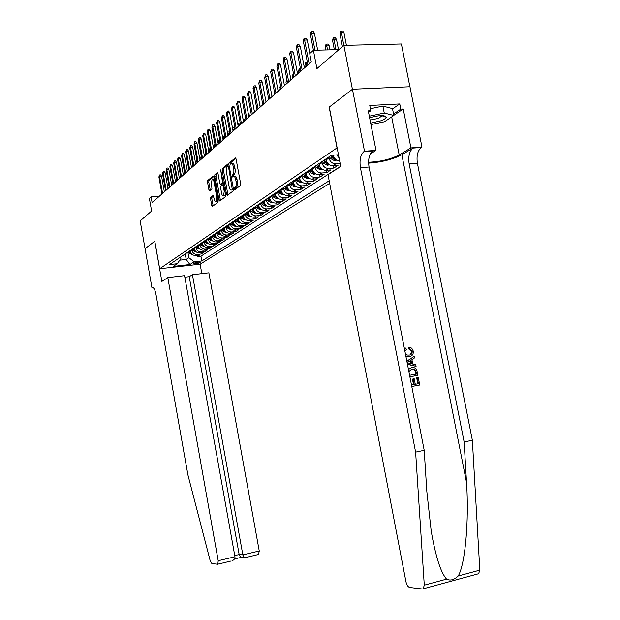 <?xml version="1.0" encoding="UTF-8"?>
<svg xmlns="http://www.w3.org/2000/svg" width="620" height="620" viewBox="0 0 620 620"><rect width="100%" height="100%" fill="white"/><g stroke="black" fill="none" stroke-linecap="round" stroke-linejoin="round"><path stroke-width="0.93" d="M234.345 188.992L234.879 189.681L240.389 185.574L240.653 183.799L236.057 158.898L235.306 157.922L229.85 162.378L230.19 164.3L230.965 163.672C231.981 163.246 232.771 164.285 233.337 166.78L233.717 168.842C234.104 171.577 233.833 173.468 232.888 174.514L232.012 176.297L232.531 176.979L233.29 176.39C234.321 175.964 235.12 177.018 235.693 179.544L236.073 181.598C236.46 184.342 236.181 186.225 235.236 187.232L234.345 188.992M234.073 176.328L234.608 176.282C235.639 175.863 236.437 176.909 237.011 179.436L237.39 181.497C237.778 184.241 237.499 186.116 236.553 187.124L235.848 187.659L235.708 189.061M235.918 158.41L231.167 162.285L231.012 163.641M231.756 163.61L232.283 163.579C233.298 163.153 234.089 164.184 234.654 166.687L235.034 168.741C235.429 171.476 235.151 173.368 234.205 174.414L233.508 174.956L233.36 176.344M200.593 262.524L200.81 262.299C199.136 261.857 196.742 262.198 193.618 263.306L193.409 263.531C195.083 263.973 197.47 263.632 200.593 262.524M210.785 197.253L210.567 198.904L211.761 205.453L212.443 206.413L217.961 202.298L218.186 200.632L213.861 176.971L213.179 176.026L207.731 180.482L207.514 182.141L208.948 190.03L209.622 190.975L211.963 189.139L211.467 183.528L212.11 179.002C212.892 178.684 213.497 179.529 213.947 181.528L216.791 197.083L216.147 201.562C215.357 201.88 214.737 201.019 214.287 198.989L213.125 195.455L210.785 197.253L212.048 197.144L211.823 198.795L213.172 205.871M337.001 147.831L329.166 107.144L352.408 89.272L343.86 45.368L316.913 68.595L313.394 50.282L309.713 53.615L311.294 61.868L152.133 202.631L151.109 196.881L149.381 198.447L151.621 211.033L140.159 220.906L145.072 248.69L154.799 241.211L159.681 268.739L337.14 147.824M226.54 194.37L227.269 195.354L233.19 190.945L233.446 189.201L228.935 164.695L228.206 163.734L222.355 168.516L222.115 170.252L226.54 194.37L227.835 194.262L227.997 194.812M225.44 196.726L219.728 200.981L219.023 200.012L214.683 176.305L214.915 174.6L217.302 172.647L218.015 173.584L219.79 183.264L220.503 184.225L222.131 182.947L222.371 181.234L220.697 169.872L225.68 195.021L225.44 196.726M343.86 45.368L401.388 43.989L409.897 86.746M197.052 255.301L197.276 256.548L199.632 255.022L195.602 255.463L197.175 254.433C194.432 254.44 192.665 253.053 191.89 250.255L191.758 249.527M200.988 252.72L201.221 253.991L203.624 252.433L199.562 252.875L201.167 251.821C198.4 251.836 196.618 250.426 195.835 247.605L195.695 246.861M205.011 250.085L205.243 251.387L207.7 249.79L203.6 250.232L205.236 249.162C202.446 249.17 200.655 247.744 199.857 244.9L199.718 244.148M209.111 247.396L209.351 248.721L211.854 247.101L207.723 247.543L209.397 246.45C206.576 246.45 204.771 245.008 203.965 242.133L203.825 241.374M213.296 244.644L213.544 246.008L216.101 244.35L211.931 244.792L213.637 243.676C210.8 243.676 208.971 242.219 208.157 239.312L208.018 238.545M217.566 241.847L217.822 243.234L220.426 241.544L216.225 241.986L217.969 240.847C215.101 240.839 213.257 239.367 212.435 236.429L212.296 235.662M221.929 238.979L222.185 240.405L224.851 238.677L220.612 239.119L222.394 237.956C219.503 237.948 217.643 236.46 216.806 233.492L216.667 232.709M226.378 236.057L226.649 237.514L229.369 235.755L225.091 236.189L226.904 235.003C223.99 234.996 222.115 233.484 221.27 230.485L221.131 229.695M230.927 233.074L231.198 234.562L233.98 232.763L229.663 233.197L231.524 231.988C228.578 231.973 226.688 230.446 225.835 227.416L225.688 226.618M235.577 230.02L235.856 231.547L238.692 229.71L234.345 230.144L236.243 228.904C233.275 228.888 231.353 227.346 230.493 224.277L230.346 223.471M240.32 226.904L240.606 228.47L243.513 226.587L239.119 227.021L241.064 225.758C238.065 225.734 236.135 224.169 235.259 221.069L235.112 220.255M245.171 223.719L245.466 225.316L248.434 223.394L244.001 223.828L245.985 222.534C242.963 222.51 241.01 220.929 240.134 217.79L239.979 216.969M250.131 220.456L250.434 222.1L253.472 220.131L249 220.565L251.03 219.24C247.977 219.209 246.008 217.612 245.117 214.442L244.962 213.606M255.208 217.124L255.518 218.806L258.618 216.799L254.107 217.225L256.184 215.869C253.107 215.838 251.115 214.218 250.209 211.009L250.054 210.172M260.392 213.714L260.718 215.442L263.887 213.381L259.331 213.815L261.454 212.428C258.346 212.389 256.339 210.746 255.424 207.499L255.269 206.654M265.701 210.226L266.026 211.994L269.281 209.893L264.678 210.32L266.856 208.894C263.717 208.855 261.687 207.188 260.764 203.91L260.601 203.05M271.134 206.654L271.475 208.467L274.8 206.313L270.157 206.739L272.382 205.29C269.212 205.236 267.158 203.554 266.22 200.237L266.058 199.361M276.69 202.996L277.039 204.863L280.449 202.655L275.76 203.081L278.039 201.585C274.838 201.531 272.769 199.826 271.816 196.47L271.653 195.587M282.379 199.253L282.743 201.167L286.231 198.904L281.496 199.33L283.836 197.803C280.604 197.741 278.512 196.013 277.551 192.611L277.38 191.72M288.215 195.409L288.587 197.385L292.16 195.067L287.378 195.486L289.772 193.921C286.51 193.851 284.394 192.099 283.418 188.658L283.247 187.759M294.182 191.479L294.57 193.502L298.228 191.131L293.407 191.549L295.856 189.945C292.562 189.875 290.423 188.093 289.439 184.613L289.261 183.698M300.305 187.449L300.7 189.526L304.451 187.1L299.584 187.511L302.095 185.868C298.77 185.791 296.608 183.985 295.608 180.459L295.43 179.536M306.582 183.319L306.985 185.458L310.837 182.962L305.916 183.373L308.497 181.691C305.133 181.598 302.947 179.769 301.932 176.204L301.754 175.266M313.015 179.079L313.433 181.28L317.378 178.723L312.41 179.126L315.053 177.398C311.659 177.305 309.45 175.452 308.427 171.833L308.241 170.888M319.61 174.732L320.044 176.994L324.097 174.367L319.075 174.77L321.788 172.995C318.362 172.895 316.123 171.012 315.084 167.353L314.898 166.392M326.384 170.267L326.825 172.6L330.987 169.903L325.919 170.299L328.701 168.477C325.237 168.369 322.981 166.462 321.92 162.75L321.733 161.781M333.335 165.68L333.793 168.082L338.063 165.323L332.94 165.71L335.8 163.843C332.304 163.726 330.018 161.781 328.941 158.023L328.755 157.038M195.602 255.463C192.867 255.471 191.107 254.092 190.332 251.309L190.201 250.573M199.562 252.875C196.804 252.883 195.029 251.48 194.246 248.674L194.114 247.93M203.6 250.232C200.818 250.24 199.028 248.822 198.237 245.985L198.106 245.241M207.723 247.543C204.918 247.543 203.112 246.109 202.314 243.242L202.174 242.49M211.931 244.792C209.103 244.792 207.281 243.342 206.468 240.444L206.328 239.684M216.225 241.986C213.373 241.978 211.536 240.513 210.715 237.592L210.575 236.825M220.612 239.119C217.728 239.111 215.876 237.631 215.047 234.67L214.908 233.895M225.091 236.189C222.185 236.181 220.309 234.685 219.472 231.694L219.333 230.911M229.663 233.197C226.734 233.19 224.843 231.671 223.998 228.648L223.851 227.858M234.345 230.144C231.384 230.129 229.478 228.594 228.617 225.54L228.47 224.742M239.119 227.021C236.135 227.005 234.213 225.447 233.345 222.363L233.19 221.549M244.001 223.828C240.994 223.804 239.049 222.231 238.173 219.116L238.018 218.294M249 220.565C245.962 220.534 243.993 218.945 243.11 215.791L242.955 214.962M254.107 217.225C251.038 217.194 249.054 215.582 248.155 212.389L248 211.552M259.331 213.815C256.238 213.776 254.231 212.141 253.324 208.917L253.169 208.064M264.678 210.32C261.555 210.273 259.532 208.622 258.61 205.36L258.455 204.499M270.157 206.739C266.995 206.692 264.957 205.019 264.019 201.717L263.864 200.849M275.76 203.081C272.575 203.027 270.506 201.329 269.56 197.989L269.398 197.106M281.496 199.33C278.279 199.268 276.195 197.548 275.241 194.168L275.071 193.277M287.378 195.486C284.13 195.424 282.022 193.68 281.054 190.255L280.883 189.356M293.407 191.549C290.121 191.479 287.99 189.712 287.013 186.24L286.843 185.333M299.584 187.511C296.267 187.434 294.113 185.643 293.121 182.133L292.942 181.21M305.916 183.373C302.568 183.287 300.39 181.474 299.382 177.917L299.204 176.987M312.41 179.126C309.031 179.033 306.83 177.196 305.807 173.592L305.629 172.655M319.075 174.77C315.658 174.677 313.433 172.802 312.403 169.159L312.216 168.206M325.919 170.299C322.47 170.198 320.214 168.299 319.168 164.602L318.982 163.641M332.94 165.71C329.453 165.594 327.182 163.672 326.112 159.929L325.926 158.952M329.662 183.342L200.183 264.167L159.681 268.739M197.276 256.548L200.942 256.145L201.81 260.966L329.173 180.776M201.81 260.966L194.138 261.826L189.906 264.531L173.213 266.406L177.289 263.709L169.454 264.585L331.336 155.294L338.474 154.783M340.155 163.51L335.8 163.843M333.793 168.082L328.701 168.477M326.825 172.6L321.788 172.995M320.044 176.994L315.053 177.398M313.433 181.28L308.497 181.691M306.985 185.458L302.095 185.868M300.7 189.526L295.856 189.945M294.57 193.502L289.772 193.921M288.587 197.385L283.836 197.803M282.743 201.167L278.039 201.585M277.039 204.863L272.382 205.29M271.475 208.467L266.856 208.894M266.026 211.994L261.454 212.428M260.718 215.442L256.184 215.869M255.518 218.806L251.03 219.24M250.434 222.1L245.985 222.534M245.466 225.316L241.064 225.758M240.606 228.47L236.243 228.904M235.856 231.547L231.524 231.988M231.198 234.562L226.904 235.003M226.649 237.514L222.394 237.956M222.185 240.405L217.969 240.847M217.822 243.234L213.637 243.676M213.544 246.008L209.397 246.45M209.351 248.721L205.236 249.162M205.243 251.387L201.167 251.821M201.221 253.991L197.175 254.433M200.942 256.145L340.69 166.284M185.233 253.929L186.225 259.462L188.891 257.703L187.891 252.131M159.41 196.191L151.109 196.881M338.923 49.623L313.394 50.282M179.785 260.175L186.225 259.462L189.906 264.531M180.637 257.029L180.916 258.579L177.289 263.709M339.062 157.813L336.722 154.907M333.258 155.163C334.234 158.697 336.373 160.65 339.675 161.014M188.891 257.703L194.138 261.826M228.803 164.215L223.649 168.423L223.409 170.151L227.835 194.262M232.283 189.457L228.509 166.764L227.997 166.083L227.253 166.687C226.339 167.733 226.075 169.601 226.463 172.29L229.144 186.883C229.71 189.387 230.501 190.441 231.508 190.03L233.469 189.356M232.066 189.983L231.547 189.999M233.476 189.425L232.856 189.891M217.891 173.119L216.186 174.507L215.962 176.204L220.449 200.438M221.565 184.14L223.44 182.823M221.635 193.324C222.1 195.385 222.735 196.253 223.549 195.928L224.231 191.355L223.208 185.775L222.487 184.806L220.86 186.078L220.619 187.775L221.635 193.324M224.246 195.866L224.843 195.819L225.556 194.331M223.789 184.698L222.712 184.783M213.675 195.897L212.048 197.144M216.853 201.5L217.419 201.453L218.085 200.082M214.249 179.072L212.683 178.955M213.737 176.506L208.987 180.381L208.769 182.048L210.343 190.417M339.985 34.053L340.465 31.698L341.217 31.023L342.674 31L343.968 32.798L341.341 32.845L339.985 34.053L342.426 46.608M341.217 31.023L343.79 45.431M343.968 32.798L346.402 45.306M317.665 50.173L314.425 33.341L311.728 33.395L314.968 50.243M310.434 34.611L310.915 32.224L311.635 31.55L311.728 33.395L310.434 34.611L313.441 50.282M311.635 31.55L313.131 31.519L314.425 33.341M370.667 123.124L380.696 120.853C384.129 119.567 385.997 118.35 386.291 117.203C384.741 114.901 379.192 115.111 369.629 117.816M370.07 120.055L378.487 118.397L382.253 115.583M370.404 108.725L382.873 106.09L392.491 108.616L393.84 115.475L384.478 121.76L370.962 124.597M369.311 116.188L384.245 113.042L393.84 115.475M382.873 106.09L384.245 113.042M411.479 384.981L414.253 384.485L413.176 378.967L414.214 378.789L415.292 384.299L418.415 383.749L417.206 377.565L416.663 377.688L417.864 383.842M413.176 378.967L412.455 379.13L413.525 384.617M411.773 386.485L419.74 385.036L411.773 386.462M409.89 376.79L417.857 375.371L409.882 376.766M405.348 353.462L407.27 355.043L409.161 355.097C411.3 354.873 412.308 353.594 412.192 351.269L409.363 348.711L409.371 347.192L408.696 347.378L408.673 348.897L411.672 351.408L410.549 354.477M407.433 356.531L409.456 356.57L407.433 356.531L405.79 355.748M368.606 163.145C381.626 162.208 392.708 159.41 401.853 154.76L413.145 148.025L421.964 147.126L409.952 86.746L352.447 89.241L329.282 107.051L340.729 166.493L328.003 174.669L405.968 581.823C406.743 585.055 407.983 586.939 409.688 587.466L422.321 588.992L423.189 588.806L424.282 585.164L415.617 452.12L360.429 167.695C359.337 160.1 360.507 154.729 363.948 151.575L364.506 151.21L352.447 89.241M415.617 452.12L424.204 450.321L426.831 491.474L431.21 531.1C435.651 556.613 440.774 572.624 446.586 579.126C450.306 580.948 454.173 579.902 458.203 575.988C465.217 564.355 469.123 520.854 466.519 482.422L464.147 441.975L409.154 163.882C408.084 156.449 409.378 151.179 413.052 148.079L413.145 148.025M407.464 364.351L416.09 366.343L407.402 364.025M406.89 361.382L414.144 356.392L406.844 361.158M464.147 441.975L472.363 440.254L417.4 163.238C416.338 155.829 417.655 150.583 421.36 147.49L421.453 147.428M363.948 151.575L372.628 150.954C369.148 154.101 367.954 159.456 369.047 167.02L424.204 450.321M458.203 575.988L479.826 570.136L472.363 440.254M364.506 151.21L375.999 150.397L368.272 110.872L370.799 110.74L368.559 112.321M392.538 108.872L399.753 103.943L369.768 105.47L370.799 110.74M399.753 103.943L400.776 109.143L403.232 109.011L410.936 147.917L421.964 147.126M368.59 162.239C380.145 161.781 390.337 159.348 399.187 154.953L410.936 147.917M375.999 150.397L370.179 154.07M479.826 570.136L478.617 573.732L477.842 573.942M403.232 109.011L393.816 115.328M393.553 114.01L400.776 109.143M383.571 115.661L383.703 116.351M409.363 348.711L408.673 348.897M412.192 351.269L411.672 351.408M404.504 349.137L405.79 348.045L406.348 349.471L404.945 351.401M405.79 348.045L405.139 348.223M409.371 347.192L411.773 348.238L413.207 350.959C413.587 354.198 412.331 356.066 409.456 356.57M414.144 356.392L414.454 357.957L411.913 359.608L412.781 364.064L415.788 364.785L416.09 366.343M408.944 363.142L411.649 363.793L410.959 360.22L407.146 362.7L408.944 363.142M410.293 360.654L410.866 363.607M408.456 369.45L411.618 367.567L413.912 367.621C415.725 368.156 416.795 369.489 417.121 371.628L417.857 375.371M409.595 375.278L416.524 374.077L416.105 371.923L414.989 369.559L411.889 369.047L409.014 371.388L409.045 372.457M416.105 371.923L415.563 372.047L415.981 374.17M414.989 369.559L414.385 369.698L415.563 372.047M411.889 369.047L414.385 369.698M417.206 377.565L418.244 377.386L419.74 385.036M167.811 277.613L218.209 560.728L234.965 556.76L184.558 275.66L167.811 277.613L161.874 281.426L154.744 241.258L145.057 248.705L151.962 287.796L153.094 287.665M230.989 561.038L217.581 564.239L211.862 563.541L210.172 560.666L187.922 474.936L155.922 294.058C154.923 289.354 153.667 287.231 152.148 287.68L151.962 287.796M200.121 264.174L201.833 273.637M192.44 274.738L242.838 554.892L259.253 551.002L208.863 272.815L192.44 274.738L189.24 276.683L184.838 277.202M259.253 551.002L258.532 554.474M217.86 564.169L218.209 560.728M189.24 276.683L239.157 554.551L242.838 554.892L244.179 557.442L245.442 557.597M234.499 558.961L241.296 557.341L240.49 557.078L239.157 554.551L234.755 555.59M232.019 560.798C234.182 559.883 235.166 558.535 234.965 556.76M332.584 40.633L333.056 38.308L333.785 37.657L335.226 37.626L336.497 39.401L333.901 39.463L332.584 40.633L334.351 49.747M333.785 37.657L335.885 49.709M336.497 39.401L338.489 49.639M325.384 47.035L325.849 44.741L326.554 44.105L327.988 44.074L329.236 45.834L326.663 45.895L325.384 47.035L325.95 49.964M326.554 44.105L327.438 49.925M329.236 45.834L330.01 49.856M336.699 160.115L334.288 160.58L330.569 158.55L329.305 156.666M335.219 158.929L332.793 157.061L331.599 155.279M330.669 155.752L331.933 157.635L334.56 159.565L335.769 159.456M329.483 164.827L327.205 165.269L323.524 163.269L322.276 161.409M328.019 163.641L325.694 161.82L324.438 159.952M323.601 160.518L324.849 162.378L327.445 164.277L328.6 164.192M309.853 53.483L307.272 40.029L304.606 40.083L309.147 63.767M303.343 41.269L303.823 38.92L304.521 38.254L304.606 40.083L303.343 41.269L307.869 64.898M304.521 38.254L306.001 38.223L307.272 40.029M304.42 67.952L300.32 46.523L297.678 46.585L302.149 69.959M296.453 47.74L296.918 45.423L297.6 44.779L297.678 46.585L296.453 47.74L300.909 71.06M297.6 44.779L299.065 44.748L300.32 46.523M297.585 73.997L293.554 52.847L290.943 52.917L295.337 75.981M289.749 54.041L290.207 51.755L290.873 51.127L290.943 52.917L289.749 54.041L294.128 77.05M290.873 51.127L292.322 51.088L293.554 52.847M290.935 79.879L286.967 59.001L284.386 59.078L288.711 81.848M283.224 60.171L283.673 57.916L284.324 57.311L284.386 59.078L283.224 60.171L287.533 82.886M284.324 57.311L285.758 57.265L286.967 59.001M322.462 169.415L320.308 169.833L316.665 167.865L315.433 166.036M321.005 168.222L317.533 164.618M316.719 165.168L317.959 166.997L320.524 168.865L321.617 168.803M307.729 64.131L306.086 64.185L304.901 65.24L305.272 67.193M304.901 65.24L305.342 63.039L306.001 62.457L306.458 66.146M306.001 62.457L307.404 62.434M284.456 85.599L280.558 64.999L278 65.077L282.255 87.552M276.869 66.139L277.946 63.325L278 65.077L276.869 66.139L281.108 88.567M277.946 63.325L279.364 63.279L280.558 64.999M315.627 173.887L313.581 174.282L309.985 172.337L308.768 170.539M314.177 172.685L310.814 169.151M310.015 169.686L311.24 171.5L313.782 173.337L314.805 173.29M300.692 69.928L299.576 69.967L298.422 70.998L298.794 72.927M298.422 70.998L299.499 68.254L299.948 71.904M299.499 68.254L300.367 68.223M278.155 91.179L274.311 70.835L271.777 70.92L275.97 93.109M270.676 71.951L271.731 69.184L271.777 70.92L270.676 71.951L274.854 94.093M271.731 69.184L273.133 69.138L274.311 70.835M308.969 178.242L307.032 178.614L303.474 176.7L302.265 174.925M307.528 177.033L304.265 173.577M303.49 174.096L304.699 175.886L307.21 177.7L308.179 177.661M293.849 75.586L292.113 76.609L292.469 78.515M292.113 76.609L293.167 73.912L293.601 77.523M272.01 96.612L268.228 76.516L265.724 76.609L269.847 98.526M264.647 77.616L265.678 74.888L265.724 76.609L264.647 77.616L268.762 99.487M265.678 74.888L267.065 74.842L268.228 76.516M302.483 182.482L300.646 182.838L297.12 180.955L295.934 179.196M301.049 181.273L297.879 177.886M297.127 178.397L298.321 180.157L300.801 181.947L301.715 181.924M287.192 81.096L285.96 82.08L286.316 83.964M287.021 80.174L287.409 82.995M285.96 82.08L286.889 79.507M266.019 101.905L262.291 82.057L259.819 82.158L263.88 103.803M258.772 83.142L259.78 80.453L259.819 82.158L258.772 83.142L262.818 104.741M259.78 80.453L261.152 80.406L262.291 82.057M296.151 186.62L294.423 186.953L290.935 185.101L289.757 183.365M294.733 185.403L291.656 182.086M290.92 182.582L292.097 184.318L294.562 186.085L295.415 186.078M280.759 86.699L279.953 87.412L280.31 89.272M279.953 87.412L280.48 85.235M260.183 107.074L256.51 87.466L254.06 87.567L258.06 108.95M253.037 88.52L254.022 85.878L254.06 87.567L253.037 88.52L257.029 109.864M254.022 85.878L255.386 85.823L256.51 87.466M289.982 190.658L288.346 190.968L284.898 189.147L283.735 187.434M288.563 189.433L285.588 186.186M284.867 186.667L286.029 188.387L289.269 190.123M274.505 92.256L274.094 92.62L274.443 94.457M274.094 92.62L274.342 91.388M254.487 112.104L250.868 92.737L248.442 92.837L252.387 113.964M247.45 93.775L248.419 91.171L248.442 92.837L247.45 93.775L251.379 114.855M248.419 91.171L249.767 91.109L250.868 92.737M283.968 194.595L282.425 194.889L279.008 193.091L277.853 191.402M282.557 193.363L279.659 190.185M278.961 190.658L280.116 192.347L283.27 194.076M268.421 97.665L268.724 99.518M248.938 117.017L245.373 97.875L242.963 97.983L246.853 118.862M241.994 98.898L242.939 96.332L242.963 97.983L241.994 98.898L245.869 119.73M242.939 96.332L244.28 96.27L245.373 97.875M278.093 198.439L276.636 198.718L273.257 196.943L272.118 195.277M276.69 197.199L273.885 194.083M273.195 194.548L274.342 196.222L277.411 197.927M265.918 101.355L266.151 101.796M243.513 121.815L240.002 102.889L237.623 103.005L241.451 123.636M236.669 103.897L237.6 101.37L237.623 103.005L236.669 103.897L240.49 124.488M237.6 101.37L238.925 101.308L240.002 102.889M272.366 202.19L270.994 202.453L267.646 200.702L266.515 199.051M270.963 200.942L268.243 197.896M267.569 198.346L268.7 199.996L271.7 201.686M259.873 105.4L260.656 106.648M260.632 106.524L260.082 106.547M238.227 126.488L234.763 107.787L232.399 107.903L236.181 128.301M231.477 108.779L232.392 106.283L232.399 107.903L231.477 108.779L235.244 129.131M232.392 106.283L233.701 106.222L234.763 107.787M266.771 205.848L265.476 206.096L262.167 204.375L261.051 202.748M265.376 204.6L262.733 201.608M262.082 202.05L263.198 203.685L266.12 205.36M254.045 109.74L255.293 111.399M255.269 111.267L254.34 111.313M233.058 131.06L229.64 112.569L227.308 112.693L231.035 132.85M226.401 113.538L227.3 111.089L227.308 112.693L226.401 113.538L230.121 133.657M227.3 111.089L228.594 111.019L229.64 112.569M261.307 209.428L260.09 209.661L256.812 207.963L255.704 206.351M259.92 208.165L257.346 205.243M256.711 205.677L257.819 207.289L260.671 208.94M248.45 114.413L249 114.382L250.054 116.033M250.031 115.901L248.744 115.971M228.013 135.524L224.642 117.242L222.332 117.366L226.006 137.299M221.449 118.195L222.324 115.777L222.332 117.366L221.449 118.195L225.114 138.09M222.324 115.777L223.611 115.708L224.642 117.242M255.975 212.924L254.828 213.141L251.581 211.467L250.488 209.878M254.588 211.653L252.092 208.793M251.472 209.211L252.565 210.808L255.347 212.443M242.994 118.978L243.892 118.932L244.931 120.559M244.908 120.435L243.28 120.52M223.084 139.88L219.759 121.807L217.473 121.931L221.092 141.639M216.605 122.745L217.473 120.358L217.473 121.931L216.605 122.745L220.224 142.414M217.473 120.358L218.744 120.288L219.759 121.807M250.759 216.341L249.682 216.543L246.465 214.892L245.388 213.319M249.379 215.062L246.954 212.265M246.349 212.676L247.427 214.249L250.139 215.869M237.662 123.442L238.901 123.372L239.924 124.984M239.901 124.86L237.948 124.977M218.271 144.142L214.985 126.263L212.722 126.395L216.295 145.886M211.877 127.185L212.722 124.829L212.722 126.395L211.877 127.185L215.442 146.638M212.722 124.829L213.985 124.76L214.985 126.263M245.66 219.681L244.66 219.868L241.467 218.24L240.397 216.69M244.288 218.395L241.932 215.651M241.335 216.054L242.412 217.612L244.575 218.736M232.508 128.046L234.019 127.72L235.011 129.192L232.81 129.324L233.12 131.006M232.794 127.79L232.748 129.371M213.559 148.304L210.32 130.626L208.08 130.758L211.606 150.032M207.251 131.533L208.08 129.208L208.08 130.758L207.251 131.533L210.769 150.768M208.08 129.208L209.328 129.138L210.32 130.626M240.676 222.944L239.738 223.123L236.577 221.511L235.522 219.976M239.304 221.65L237.026 218.969M236.445 219.356L237.499 220.898L240.079 222.479M230.074 133.44L228.044 133.556L228.346 135.23M227.501 132.75L228.028 132.044L227.71 133.858M228.028 132.044L229.245 131.967L230.02 133.13M208.956 152.373L205.763 134.889L203.538 135.02L207.018 154.093M202.732 135.78L203.546 133.486L203.538 135.02L202.732 135.78L206.204 154.806M203.546 133.486L204.778 133.416L205.763 134.889M235.809 226.137L234.926 226.308L231.803 224.719L230.756 223.2M234.438 224.835L232.221 222.208M231.655 222.596L232.702 224.115L235.213 225.672M225.021 137.601L223.378 137.702L223.681 139.353M222.688 137.725L223.371 136.199L223.378 137.702L222.781 138.229M223.371 136.199L224.82 136.501M204.46 156.356L201.299 139.058L199.097 139.19L202.531 158.054M198.307 139.934L199.105 137.671L199.097 139.19L198.307 139.934L201.74 158.759M199.105 137.671L200.33 137.594L201.299 139.058M231.043 229.261L230.222 229.415L227.121 227.85L226.091 226.347M229.679 227.951L227.524 225.378M226.967 225.758L228.005 227.261L230.454 228.796M220.085 141.678L218.008 142.484L218.302 144.111M218.008 142.484L218.813 140.267L219.116 143.391M218.813 140.267L219.821 140.205M200.051 160.247L196.935 143.135L194.75 143.274L198.144 161.936M193.983 143.995L194.765 141.763L194.75 143.274L193.983 143.995L197.369 162.626M194.765 141.763L195.982 141.685L196.935 143.135M226.378 232.314L225.618 232.461L222.549 230.911L221.518 229.431M225.021 231.004L222.929 228.486M222.379 228.85L223.409 230.338L225.796 231.857M215.264 145.669L213.559 146.436L213.853 148.048M213.559 146.436L214.35 144.251L214.644 147.343M214.35 144.251L215.001 144.212M195.742 164.06L192.665 147.126L190.503 147.266L193.851 165.734M189.743 147.971L190.518 145.77L190.503 147.266L189.743 147.971L193.091 166.408M190.518 145.77L191.727 145.692L192.665 147.126M221.813 235.313L218.07 233.918L217.054 232.446M220.456 233.98L218.426 231.524M217.891 231.88L218.914 233.353L221.231 234.848M210.552 149.575L209.203 150.304L209.498 151.9M209.203 150.304L209.986 148.149L210.273 151.21M191.526 167.787L188.488 151.032L186.341 151.172L189.65 169.446M185.605 151.861L186.364 149.691L186.341 151.172L185.605 151.861L188.906 170.105M186.364 149.691L187.558 149.614L188.488 151.032M217.349 238.235L213.683 236.856L212.676 235.399M216 236.902L214.024 234.492M213.497 234.848L214.512 236.297L216.767 237.778M205.949 153.404L204.941 154.093L205.228 155.674M205.708 152.086L205.987 155M204.941 154.093L205.685 151.985M187.403 171.438L184.396 154.853L182.272 154.992L185.543 173.081M181.544 155.674L182.296 153.528L182.272 154.992L181.544 155.674L184.806 173.732M182.296 153.528L183.474 153.45L184.396 154.853M212.978 241.11L209.389 239.731L208.39 238.297M211.629 239.762L209.707 237.406M209.196 237.747L210.196 239.188L212.28 240.529M201.453 157.193L200.764 157.805L201.051 159.371M200.764 157.805L201.229 155.961M208.7 243.916L205.181 242.544L204.197 241.126M207.351 242.567L205.483 240.258M204.988 240.591L205.972 242.017L208.049 243.381M197.083 161.076L196.958 162.99M196.672 161.44L196.92 160.177M204.507 246.667L201.066 245.311L200.082 243.9M203.159 245.311L201.353 243.048M200.857 243.381L203.903 246.187M192.812 164.874L192.944 166.54M192.665 165.005L192.758 164.556M183.357 175.018L180.397 158.596L178.281 158.743L181.513 176.646M177.576 159.402L178.312 157.286L178.281 158.743L177.576 159.402L180.8 177.281M178.312 157.286L179.482 157.201L180.397 158.596M179.397 178.514L176.468 162.262L174.383 162.409L177.576 180.133M173.685 163.06L174.414 160.96L174.383 162.409L173.685 163.06L176.87 180.753M174.414 160.96L175.569 160.882L176.468 162.262M175.522 181.947L172.631 165.85L170.554 165.997L173.708 183.551M169.872 166.641L170.585 164.571L170.554 165.997L169.872 166.641L173.026 184.156M170.585 164.571L171.74 164.486L172.631 165.85M200.392 249.364L197.028 248.016L196.059 246.621M199.059 247.992L197.3 245.784M196.819 246.109L199.81 248.883M171.725 185.303L168.865 169.369L166.811 169.516L169.927 186.891M166.144 170.143L166.842 168.097L166.811 169.516L166.144 170.143L169.252 187.488M166.842 168.097L167.981 168.02L168.865 169.369M196.369 252.007L193.068 250.666L192.107 249.287M195.036 250.627L193.324 248.465M192.851 248.783L195.781 251.519M187.263 170.671L187.597 171.267M168.005 188.596L165.176 172.817L163.138 172.965L166.214 190.169M162.487 173.584L163.176 171.562L163.138 172.965L162.487 173.584L165.555 190.758M163.176 171.562L164.308 171.476L165.176 172.817M192.425 254.595L189.193 253.262L188.24 251.898M191.092 253.208L189.433 251.092M188.968 251.41L191.836 254.107M183.078 173.453L183.791 174.631M183.776 174.522L183.28 174.561M164.354 191.82L161.556 176.196L159.542 176.351L162.587 193.386M158.898 176.948L159.58 174.956L159.542 176.351L158.898 176.948L161.936 193.959M159.58 174.956L160.696 174.871L161.556 176.196M190.332 251.309L191.89 250.255M194.246 248.674L195.835 247.605M198.237 245.985L199.857 244.9M202.314 243.242L203.965 242.133M206.468 240.444L208.157 239.312M210.715 237.592L212.435 236.429M215.047 234.67L216.806 233.492M219.472 231.694L221.27 230.485M223.998 228.648L225.835 227.416M228.617 225.54L230.493 224.277M233.345 222.363L235.259 221.069M238.173 219.116L240.134 217.79M243.11 215.791L245.117 214.442M248.155 212.389L250.209 211.009M253.324 208.917L255.424 207.499M258.61 205.36L260.764 203.91M264.019 201.717L266.22 200.237M269.56 197.989L271.816 196.47M275.241 194.168L277.551 192.611M281.054 190.255L283.418 188.658M287.013 186.24L289.439 184.613M293.121 182.133L295.608 180.459M299.382 177.917L301.932 176.204M305.807 173.592L308.427 171.833M312.403 169.159L315.084 167.353M319.168 164.602L321.92 162.75M326.112 159.929L328.941 158.023M236.553 187.124L235.236 187.232M237.39 181.497L236.073 181.598M237.011 179.436L235.693 179.544M233.508 174.956L232.19 175.057M234.205 174.414L232.888 174.514M235.034 168.741L233.717 168.842M234.654 166.687L233.337 166.78M231.167 162.285L229.85 162.378M235.848 187.659L234.531 187.767M223.409 170.151L222.115 170.252M223.649 168.423L222.355 168.516M233.252 188.17L232.461 188.232M229.299 166.702L228.509 166.764M228.16 166.075L229.175 165.997L228.183 166.083M220.294 199.896L219.023 200.012M215.962 176.204L214.683 176.305M216.186 174.507L214.915 174.6M221.805 184.109L220.519 184.218M223.425 182.846L222.131 182.947M223.138 181.172L222.371 181.234M221.278 171.035L220.511 171.097M224.998 191.286L224.231 191.355M223.975 185.713L223.208 185.775M217.527 197.02L216.791 197.083M214.683 181.474L213.947 181.528M210.203 189.929L208.948 190.03M208.769 182.048L207.514 182.141M208.987 180.381L207.731 180.482M213.017 205.336L211.761 205.453M211.823 198.795L210.567 198.904M466.519 482.422L401.853 154.76M409.154 163.882L417.4 163.238M369.047 167.02L360.429 167.695M424.282 585.164L446.586 579.126M372.713 150.9L364.033 151.52M391.685 116.924L399.187 154.953M152.923 287.587L152.148 287.68M334.382 160.565L335.901 159.557M332.793 157.061L333.645 156.488M330.569 158.55L331.933 157.635M334.366 158.55L334.56 159.565M327.29 165.253L328.732 164.3M325.694 161.82L326.507 161.27M323.524 163.269L324.849 162.378M327.259 163.292L327.445 164.277M320.393 169.818L321.757 168.919M318.773 166.454L319.556 165.928M316.665 167.865L317.959 166.997M320.346 167.919L320.524 168.865M313.666 174.267L314.96 173.414M312.038 170.965L312.782 170.469M309.985 172.337L311.24 171.5M313.604 172.422L313.782 173.337M307.117 178.599L308.334 177.793M305.474 175.359L306.187 174.887M303.474 176.7L304.699 175.886M307.04 176.808L307.21 177.7M300.731 182.823L301.878 182.063M299.072 179.645L299.755 179.196M297.12 180.955L298.321 180.157M300.638 181.079L300.801 181.947M294.5 186.938L295.593 186.217M292.834 183.83L293.485 183.388M290.935 185.101L292.097 184.318M294.399 185.248L294.562 186.085M288.432 190.952L289.455 190.278M286.75 187.907L287.378 187.488M284.898 189.147L286.029 188.387M288.315 189.309L288.463 190.123M282.503 194.874L283.464 194.238M280.813 191.882L281.41 191.479M279.008 193.091L280.116 192.347M282.379 193.277L282.526 194.06M276.721 198.702L277.628 198.098M275.024 195.757L275.59 195.377M273.257 196.943L274.342 196.222M276.582 197.144L276.721 197.912M271.072 202.438L271.924 201.872M269.367 199.547L269.917 199.183M267.646 200.702L268.7 199.996M270.925 200.919L271.064 201.663M265.554 206.08L266.36 205.553M263.849 203.244L264.368 202.895M262.167 204.375L263.198 203.685M265.399 204.623L265.531 205.328M260.168 209.645L260.919 209.149M258.455 206.863L258.951 206.53M256.812 207.963L257.819 207.289M260.012 208.281L260.129 208.909M254.905 213.125L255.611 212.66M253.185 210.389L253.658 210.072M251.581 211.467L252.565 210.808M254.75 211.846L254.851 212.412M249.759 216.527L250.418 216.093M248.039 213.838L248.488 213.536M246.465 214.892L247.427 214.249M249.604 215.334L249.697 215.83M244.729 219.86L245.342 219.449M243.001 217.209L243.435 216.922M241.467 218.24L242.412 217.612M239.808 223.107L240.382 222.727M238.08 220.503L238.499 220.232M236.577 221.511L237.499 220.898M235.003 226.292L235.53 225.936M233.267 223.735L233.662 223.471M231.803 224.719L232.702 224.115M230.291 229.4L230.787 229.075M227.121 227.85L228.005 227.261M225.688 232.453L226.145 232.151M222.549 230.911L223.409 230.338M221.177 235.429L221.603 235.151M218.07 233.918L218.914 233.353M216.767 238.351L217.155 238.096M213.683 236.856L214.512 236.297M209.389 239.731L210.196 239.188M205.181 242.544L205.972 242.017M201.066 245.311L201.841 244.792M197.028 248.016L197.788 247.504M193.068 250.666L193.812 250.162M189.193 253.262L189.922 252.774M232.818 189.922L231.508 190.03M221.782 184.125L220.503 184.225M224.843 195.819L223.549 195.928M217.419 201.453L216.147 201.562M382.3 115.886L386.291 117.203M413.052 148.079L421.36 147.49M423.189 588.806L478.617 573.732M409.231 348.967L409.897 348.789M413.246 369.218L413.92 369.063M258.827 554.404L244.985 557.706M240.49 557.078L244.179 557.442"/></g></svg>
